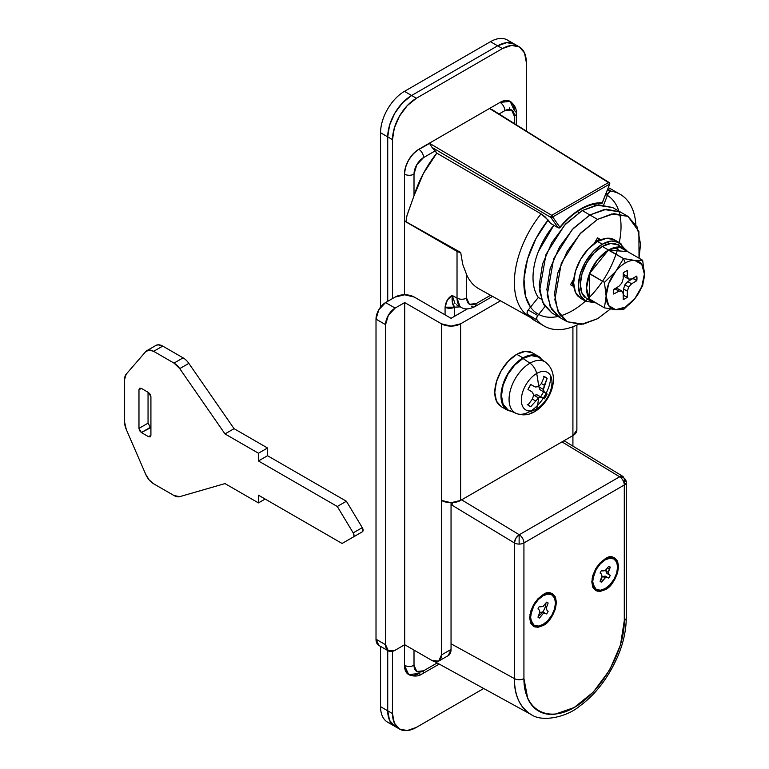 <?xml version="1.0" encoding="UTF-8"?>
<svg xmlns="http://www.w3.org/2000/svg" width="769" height="769" viewBox="0 0 769 769"><rect width="100%" height="100%" fill="white"/><g stroke="black" fill="none" stroke-linecap="round" stroke-linejoin="round"><path stroke-width="1.15" d="M432.043 147.427L429.573 143.351L418.788 149.301L500.042 102.392A20.273 11.708 -60 0 1 510.174 101.383A20.273 11.708 120 0 0 500.042 102.392A6.758 3.903 60 0 1 504.82 110.669L499.091 113.975L504.82 110.669A6.758 3.903 -120 0 0 500.042 102.392L418.788 149.301A6.758 3.903 60 0 1 423.575 157.578L435.225 150.849L432.053 147.437L550.892 217.444L558.111 227.711L550.892 217.444A1.355 1.067 -35.1 0 0 551.719 217.56L551.719 216.56A1.182 0.682 180 0 1 550.912 216.377A1.182 0.682 0 0 0 551.719 216.56L551.719 215.339A1.355 0.75 120.5 0 0 550.912 216.377A1.355 0.75 120.5 0 0 550.892 217.444L432.053 147.437L436.821 153.127L541.049 213.878L545.096 216.82L550.46 223.298L558.111 227.711A1.355 1.067 -35.1 0 0 558.938 227.816L558.111 227.711L558.938 227.816A1.355 1.067 -35.1 0 0 559.89 227.23A1.355 0.779 60 0 1 559.621 227.845L559.621 227.845A0.961 0.558 0 0 0 559.88 227.576L559.621 227.845A1.355 0.779 -120 0 0 559.89 227.23A1.355 1.067 144.9 0 1 558.938 227.816L558.938 228.008A0.961 0.558 0 0 0 559.621 227.845L558.938 227.787L559.89 227.23C566.484 219.252 573.53 213.1 581.047 208.764C588.564 204.419 595.61 202.439 602.194 202.814A1.355 0.779 60 0 1 601.916 203.429A0.961 0.558 0 0 0 602.204 203.035L601.916 203.429A1.355 0.779 -120 0 0 602.194 202.814A1.355 1.057 93.2 0 1 601.445 203.574A0.961 0.558 0 0 0 601.916 203.429L600.781 203.487A1.355 1.057 -86.8 0 0 602.194 202.814L609.711 184.079A1.355 1.105 179.5 0 0 609.634 183.128A1.182 0.682 0 0 0 609.548 182.859A1.182 0.682 0 0 0 609.317 182.657A1.355 0.769 -58.1 0 0 609.183 182.522A1.355 0.769 -58.1 0 0 608.5 182.561A1.355 0.769 121.9 0 0 608.481 182.57A1.355 0.779 60 0 1 609.259 183.522A1.134 0.654 0 0 0 609.586 183.051A1.355 1.105 179.5 0 0 608.5 182.561A1.355 1.105 -0.5 0 1 609.634 183.128A1.355 1.105 179.5 0 0 609.586 183.051A1.134 0.654 180 0 1 609.259 183.522A1.355 0.779 60 0 1 609.413 184.214L552.68 216.964L559.89 227.23L552.68 216.964L609.413 184.214A1.355 0.779 -120 0 0 609.259 183.522A1.355 0.779 -120 0 0 608.481 182.57L489.718 108.621L609.173 182.513M421.412 148.061L429.573 143.351L551.748 215.33A1.355 0.779 60 0 1 552.526 216.272A1.134 0.654 180 0 1 551.719 216.464L551.719 217.56A1.355 1.067 144.9 0 1 550.892 217.444A1.355 0.75 -59.5 0 1 550.912 216.377A1.355 0.75 -59.5 0 1 551.719 215.339L551.719 216.464A1.134 0.654 0 0 0 552.526 216.272A1.355 0.779 -120 0 0 551.748 215.33A1.355 0.75 120.5 0 0 551.719 215.339A1.355 0.75 -59.5 0 1 551.748 215.33L608.481 182.57A1.355 0.769 -58.1 0 1 608.5 182.561A1.355 0.769 121.9 0 1 609.24 182.57M609.183 182.522L609.548 182.859A1.182 0.682 180 0 1 609.634 183.128A1.355 1.105 -0.5 0 1 609.711 184.079L602.194 202.814A62.183 35.903 120 0 0 559.89 227.23L559.611 227.855L558.265 227.855L550.614 223.433A1.355 0.779 120 0 0 550.815 223.5M558.275 227.855A1.355 0.779 -60 0 1 558.111 227.711L558.938 227.787M602.204 203.035L609.721 184.147L609.548 182.859M531.206 714.574L530.552 714.218C519.584 706.769 514.192 694.888 514.374 678.575L514.374 542.943A6.758 3.807 -58.8 0 1 519.152 534.811L515.816 538.358L514.374 542.943A6.758 3.903 0 0 0 519.123 544.087L519.152 534.811A6.758 3.807 -58.8 0 1 519.267 534.734L461.631 499.831L519.267 534.734A6.758 3.903 60 0 1 523.929 542.943L624.293 484.999A6.758 3.903 0 0 0 626.274 482.24A6.758 3.903 0 0 0 626.274 482.221A6.758 5.518 179.5 0 0 619.756 476.722A6.758 3.807 121.2 0 0 619.631 476.79A6.758 3.903 60 0 1 624.293 484.999L523.929 542.943L523.929 678.575L527.755 698.55C530.302 704.183 533.926 708.355 538.627 711.075C543.337 713.795 548.768 714.843 554.91 714.238L574.116 707.567L593.322 692.062L609.596 670.097L620.477 645.018L624.293 620.631L624.293 479.481A6.758 3.903 180 0 1 626.274 482.221A6.758 3.903 0 0 0 624.293 479.481M542.568 624.716L543.049 625.553L535.022 627.1L529.668 617.824L535.022 602.377L543.049 594.648L548.172 592.87L552.517 593.706L555.41 597.052L556.429 602.377L555.41 608.875L552.517 615.565L548.172 621.419L543.049 625.553L537.925 627.331L533.59 626.485L530.687 623.15L529.668 617.824L530.687 611.326L533.59 604.636L537.925 598.782L543.049 594.648C549.374 590.121 553.834 592.697 556.429 602.377C553.834 615.056 549.374 622.775 543.049 625.553L542.568 624.716M529.937 614.604L530.629 616.305M538.608 615.969A10.814 6.248 120 0 0 545.913 603.329M543.049 595.754L538.3 599.589L534.263 605.03L531.571 611.24L530.629 617.276L531.571 622.217L534.263 625.322L538.3 626.101L543.049 624.447L547.807 620.612L551.834 615.171L554.526 608.961L555.478 602.925L554.526 597.984L551.834 594.879L547.807 594.101L543.049 595.754L538.271 598.513L543.049 595.754A17.572 10.141 -60 0 1 555.478 602.925A17.572 10.141 -60 0 1 543.049 624.447A17.572 10.141 -60 0 1 530.629 617.276A17.572 10.141 -60 0 1 543.049 595.754L538.079 598.628M538.387 616.363L538.713 616.93M604.694 588.843L605.184 589.679L597.148 591.226L591.803 581.96L597.148 566.503L605.184 558.775L610.298 556.996L614.642 557.842L617.545 561.178L618.564 566.503L617.545 573.001L614.642 579.691L610.298 585.545L605.184 589.679L600.06 591.467L595.715 590.621L592.812 587.285L591.803 581.96L592.812 575.452L595.715 568.762L600.06 562.908L605.184 558.775C611.509 554.247 615.969 556.823 618.564 566.503C615.969 579.182 611.509 586.91 605.184 589.679L604.694 588.843M592.063 578.74L592.755 580.432M605.184 559.88L600.397 562.639L605.184 559.88A17.572 10.141 -60 0 1 617.603 567.051A17.572 10.141 -60 0 1 605.184 588.573L609.932 584.738L613.97 579.307L616.661 573.097L617.603 567.051L616.661 562.11L613.97 559.015L609.932 558.227L605.184 559.88L600.426 563.715L596.398 569.156L593.697 575.366L592.755 581.402L593.697 586.353L596.398 589.448L600.426 590.227L605.184 588.573A17.572 10.141 -60 0 1 592.755 581.402A17.572 10.141 -60 0 1 605.184 559.88L600.205 562.754M624.293 484.999L624.293 620.631A6.758 3.903 0 0 0 626.274 617.872L626.274 482.192A6.758 3.903 180 0 1 624.293 484.999A6.758 3.903 -120 0 0 619.631 476.79L519.267 534.734A6.758 3.807 121.2 0 0 519.152 534.811L519.123 544.087A6.758 3.903 180 0 1 514.374 542.943L452.066 505.214L514.374 542.943L514.374 678.575L451.047 643.807L514.374 678.575A6.758 3.903 0 0 0 523.929 678.575L523.929 542.943A6.758 3.903 -120 0 0 519.267 534.734L619.631 476.79L561.995 441.887L619.631 476.79A6.758 3.807 -58.8 0 1 619.756 476.722A6.758 3.807 -58.8 0 1 623.015 476.453L619.756 476.722A6.758 5.518 -0.5 0 1 626.274 482.182M459.929 306.389L457.026 298.093L452.249 295.469C448.183 297.516 445.789 301.419 445.078 307.187L445.078 314.857L445.078 307.187L447.414 299.92L452.249 295.469L457.026 298.093L457.026 251.396L404.456 221.039L404.456 174.13A20.273 11.708 -60 0 1 418.788 149.301L500.042 102.392L510.174 101.383L505.521 100.479L500.042 102.392L421.181 147.917M439.205 664.07L422.171 673.904A6.758 3.903 -120 0 0 423.575 670.808A13.515 7.805 -60 0 1 414.01 665.291L414.01 650.113L414.01 665.291L416.808 671.472L423.575 670.808L437.177 662.955L423.575 670.808A6.758 3.903 60 0 1 422.171 673.904A6.758 3.903 60 0 1 418.788 673.567A20.273 11.708 -60 0 1 408.656 674.567A20.273 11.708 -60 0 1 404.456 665.291L404.456 644.864L404.456 665.291A20.273 11.708 120 0 0 408.656 674.567L405.542 670.991L404.456 665.291A6.758 3.903 0 0 0 414.01 665.291A6.758 3.903 180 0 1 404.456 665.291L404.456 644.864L404.456 665.291L408.656 674.567L413.309 675.47M478.058 288.308A76.429 44.121 120 0 1 466.581 274.552L466.581 298.093A6.758 3.903 180 0 1 457.026 298.093A6.758 3.903 0 0 0 466.581 298.093C467.158 304.447 470.349 306.293 476.146 303.611A6.758 3.903 60 0 1 474.742 306.706A6.758 3.903 -120 0 0 476.146 303.611L490.564 295.286L476.146 303.611L469.378 304.284L466.581 298.093L466.581 274.552C469.301 280.829 473.233 285.482 478.385 288.51M606.395 569.377L605.924 571.04L608.317 572.415L605.924 571.04L606.895 573.386L609.279 574.76L608.317 572.415L609.279 568.964L607.693 568.051L609.279 568.964L610.278 567.186L608.731 566.292A8.786 5.075 -60 0 1 610.278 567.186L608.317 572.415L609.279 574.76L610.278 575.375A8.786 5.075 -60 0 1 608.731 578.077L607.693 577.519L605.184 577.855L601.637 582.171A8.786 5.075 -60 0 1 600.08 581.268L602.04 576.039L601.079 573.703L600.08 573.078A8.786 5.075 -60 0 1 601.637 570.387L602.675 570.944L605.184 570.608L608.731 566.292L605.184 570.608L602.675 570.944L601.637 570.387M530.533 307.139L525.515 296.18L523.958 278.887L527.553 259.009L535.916 238.659L548.153 220.001L541.049 213.878L436.821 153.127L423.373 173.534L414.01 195.787L414.01 174.13L416.808 164.71L423.575 157.578L435.225 150.849L436.821 153.127A77.409 44.698 120 0 0 414.01 195.787L407.012 215.455L405.917 221.683L460.698 252.482L462.717 264.334M558.111 227.711L550.46 223.298L548.153 220.001A68.71 39.671 -60 0 0 532.936 310.032A68.71 39.671 -60 0 0 604.434 278.311A68.71 39.671 -60 0 0 605.712 194.47M550.623 223.443A1.355 0.779 120 0 1 550.46 223.298L551.037 223.481M504.82 110.669L511.577 109.996L514.374 116.186L514.374 123.492L514.374 116.186A6.758 3.903 0 0 0 516.355 113.428A6.758 3.903 180 0 1 514.374 116.186A13.515 7.805 -60 0 0 504.82 110.669M527.63 315.655A75.468 43.573 -60 0 1 541.049 213.878A75.468 43.573 120 0 0 527.63 315.655M510.568 42.737A33.798 19.513 -60 0 0 490.478 41.689A33.798 19.513 120 0 1 507.377 40.017L514.548 44.15L506.79 42.651L497.649 45.823L411.626 95.491L402.475 102.873L394.728 113.331L389.547 125.27L387.73 136.882L387.73 301.333L387.73 136.882A33.798 19.513 -60 0 1 411.626 95.491L404.456 91.357A33.798 19.513 120 0 0 380.559 132.739L387.73 136.882L387.73 301.333L387.73 136.882L392.507 139.641L392.507 298.574L392.507 139.641L380.559 132.739L380.559 307.091L380.559 132.739A33.798 19.513 -60 0 1 404.456 91.357L490.478 41.689L497.649 45.823A33.798 19.513 -60 0 1 514.548 44.15L506.79 42.651L497.649 45.823L411.626 95.491L404.456 91.357L490.478 41.689L497.649 45.823L411.626 95.491L402.475 102.873L394.728 113.331L389.547 125.27L387.73 136.882A33.798 19.513 120 0 1 411.626 95.491L416.404 98.249L407.253 105.632L399.505 116.09L394.324 128.029L392.507 139.641A33.798 19.513 -60 0 1 416.404 98.249L411.626 95.491L497.649 45.823L502.426 48.582L416.404 98.249L502.426 48.582A33.798 19.513 -60 0 1 519.325 46.909L511.568 45.409L502.426 48.582L497.649 45.823A33.798 19.513 120 0 1 514.548 44.15L519.325 46.909A33.798 19.513 -60 0 1 526.323 62.385L524.506 52.869L519.325 46.909M391.527 723.552A33.798 19.513 -60 0 1 380.559 706.673L392.507 713.574L392.507 651.372L392.507 713.574L387.73 710.816L387.73 650.545L387.73 710.816L387.73 650.545L387.73 710.816L389.547 720.322L394.728 726.282A33.798 19.513 -60 0 1 387.73 710.816L380.559 706.673A33.798 19.513 120 0 0 387.557 722.149L399.505 729.041L407.253 730.55L416.404 727.368L483.72 688.505L416.404 727.368A33.798 19.513 -60 0 1 399.505 729.041A33.798 19.513 -60 0 1 392.507 713.574L394.324 723.081L399.505 729.041M380.559 706.673L380.559 646.402L380.559 706.673M452.066 505.214L451.047 504.522A10.141 5.854 -120 0 0 452.066 505.214A6.758 3.807 -58.8 0 1 452.566 502.657A6.758 3.807 121.2 0 0 452.066 505.214M509.597 107.91L509.597 109.361L509.597 107.91M514.374 110.669L510.174 101.383A20.273 11.708 -60 0 1 514.374 110.669A6.758 3.903 180 0 1 516.355 113.428C516.71 108.814 514.644 104.795 510.174 101.383L513.288 104.969M407.387 214.282L414.01 195.787L414.01 174.13A6.758 3.903 180 0 1 404.456 174.13A6.758 3.903 0 0 0 414.01 174.13A13.515 7.805 -60 0 1 423.575 157.578A6.758 3.903 -120 0 0 418.788 149.301A20.273 11.708 120 0 0 404.456 174.13L404.456 221.039L460.698 252.482L457.026 251.396L404.456 221.039A6.758 3.903 0 0 0 405.917 221.683M460.256 306.85L454.642 307.177L454.633 316.232L454.633 307.187L460.295 306.869M452.249 295.469C451.72 301.506 452.518 305.418 454.633 307.187A6.758 3.903 180 0 1 445.078 307.187L454.633 307.187L452.239 302.111L452.249 295.469L455.046 303.707M604.338 560.361L602.521 560.62M602.569 560.582L604.396 560.332M592.755 575.664L592.755 581.402M542.212 596.235L540.396 596.484M530.629 611.528L530.629 617.276M539.502 606.26L540.54 606.818L543.049 606.481L546.596 602.165A8.786 5.075 -60 0 1 548.153 603.059L546.182 608.289L547.153 610.634L548.153 611.249A8.786 5.075 -60 0 1 546.596 613.941L545.557 613.383L543.049 613.72L539.502 618.036A8.786 5.075 -60 0 1 537.954 617.142L539.915 611.913L538.954 609.567L537.954 608.952A8.786 5.075 -60 0 1 539.502 606.26M519.123 544.087A6.758 3.903 0 0 0 523.929 542.943A6.758 3.903 180 0 1 519.123 544.087M531.043 714.488C542.183 722.504 566.676 717.102 579.653 706.144C595.485 694.638 608.241 677.95 617.92 656.092C623.419 642.855 626.197 630.119 626.274 617.872A6.758 3.903 180 0 1 624.293 620.631C624.495 651.526 600.964 692.292 574.116 707.567C547.268 723.293 523.737 709.7 523.929 678.575A6.758 3.903 180 0 1 514.374 678.575C514.663 696.156 520.219 708.124 531.043 714.488L434.764 661.628M610.278 575.375L606.895 573.386L610.278 575.375M607.693 577.519L605.299 576.135L607.693 577.519L605.299 576.135L602.79 576.471L605.184 577.855L607.693 577.519M600.08 573.078L601.079 573.703L602.04 576.039L600.08 581.268L601.637 582.171L602.665 580.412L601.079 579.499L602.665 580.412L605.184 577.855L602.79 576.471L601.579 577.702L602.79 576.471L605.299 576.135L606.337 576.692M544.212 612.566L543.174 611.999L540.665 612.345L539.444 613.575M492.583 296.411L474.742 306.706A6.758 3.903 60 0 1 471.484 306.437M466.581 274.552L462.707 264.296L460.698 252.482A6.758 3.903 180 0 1 457.026 251.396L457.026 298.093C457.122 302.688 458.593 305.822 461.429 307.494L456.555 304.822M492.17 109.669L608.481 182.57L551.748 215.33L429.573 143.351L430.573 145.254M552.526 216.272A1.355 0.779 60 0 1 552.68 216.964A1.355 0.779 -120 0 0 552.526 216.272M551.719 217.56A1.355 1.067 -35.1 0 0 552.68 216.964A1.355 1.067 144.9 0 1 551.719 217.56M601.243 203.362L602.069 202.334M615.69 271.457A27.04 15.611 -60 0 1 625.255 262.979L623.544 258.576L615.69 271.457L623.544 258.576L608.683 249.925A31.087 17.947 -60 0 1 624.841 248.964A31.087 17.947 -60 0 1 627.485 251.598L627.485 251.598A31.087 17.947 120 0 0 608.683 249.925L619.516 247.07L627.485 251.598L608.366 250.108L623.544 258.576L634.809 260.422L642.663 260.287L627.639 251.617L642.663 260.287L644.374 274.014L642.663 285.78L634.809 298.651L623.544 309.561L615.69 309.686L604.424 307.85L606.135 296.094L604.424 282.358L589.563 273.495A31.087 17.947 -60 0 1 608.366 250.108L589.41 273.687L604.424 282.358L615.69 271.457L604.424 282.358L606.135 296.094L604.424 307.85L589.41 298.968A31.087 17.947 -60 0 1 589.41 273.899A31.087 17.947 120 0 0 589.41 298.968L586.545 288.087L589.41 273.899L589.41 299.179L604.424 307.85L615.69 309.686A27.04 15.611 -60 0 1 606.135 296.094A27.04 15.611 -60 0 1 615.69 271.457L608.702 283.578L606.135 296.094L608.702 305.649L615.69 309.686L625.255 307.129L634.809 298.651L642.663 285.78L644.374 274.014A27.04 15.611 -60 0 1 634.809 298.651L641.807 286.529L644.374 274.014L642.663 260.287L634.809 260.422L623.544 258.576L625.255 262.979A27.04 15.611 -60 0 1 634.809 260.422A27.04 15.611 -60 0 1 644.374 274.014L641.807 264.459L634.809 260.422A27.04 15.611 120 0 0 625.255 262.979A27.04 15.611 120 0 0 615.69 271.457M619.804 246.34A31.087 17.947 120 0 0 602.31 246.426L608.471 249.983L602.31 246.426L610.73 243.504L617.863 244.888L624.072 248.474M616.546 241.36A33.798 19.513 120 0 0 597.532 241.456L602.31 244.215A33.798 19.513 -60 0 1 621.323 244.119M583.296 299.497A33.798 19.513 -60 0 1 580.903 271.918A33.798 19.513 -60 0 1 602.31 244.215L593.168 251.598L585.411 262.056L580.239 273.995L578.413 285.607L580.239 295.113L585.411 301.073L580.633 298.314L575.452 292.355L573.636 282.848L575.452 271.236L580.633 259.297L588.391 248.839L597.532 241.456L606.674 238.275L614.431 239.784L619.208 242.543L611.461 241.043L602.31 244.215L597.532 241.456A33.798 19.513 120 0 0 576.125 269.16A33.798 19.513 120 0 0 578.519 296.738M624.39 248.502L619.208 242.543M585.411 301.073L593.38 302.563M592.976 302.323L586.766 298.737L581.998 293.249L580.326 284.501L581.998 273.822L586.766 262.835L593.899 253.212L602.31 246.426A31.087 17.947 120 0 0 582.614 271.909A31.087 17.947 120 0 0 584.825 297.286M597.234 303.697L590.159 299.958M589.563 273.495L597.532 259.759L608.366 250.108A31.087 17.947 120 0 0 589.563 273.495M633.012 278.186L627.773 281.608L624.88 284.838L623.524 288.961L627.35 291.172L627.264 297.219A16.562 9.564 -60 0 1 625.255 298.574A16.562 9.564 -60 0 1 623.246 299.535L623.159 293.595L621.804 291.028L617.978 288.827L621.804 291.028L618.91 291.143L615.085 288.933L613.672 289.721L615.085 288.933L617.978 288.827L615.085 288.933L618.91 291.143L613.72 294.037L613.72 289.394L618.91 286.299L621.804 283.069L623.159 278.936L623.246 272.889A16.562 9.564 -60 0 1 625.255 271.534A16.562 9.564 -60 0 1 627.264 270.573L627.35 276.513L623.524 274.312L627.35 276.513L628.706 279.08L624.88 276.869L623.524 274.312L623.505 272.697L623.524 274.312L624.88 276.869L628.706 279.08L631.599 278.964L636.79 276.081L636.79 280.714L631.599 283.809L628.706 287.048L627.35 291.172L627.264 297.219L623.178 295.209M627.264 270.573L627.35 276.513L628.706 279.08L631.599 278.964L636.79 276.081A16.562 9.564 -60 0 1 636.79 280.714L631.599 283.809L628.706 287.048L627.35 291.172L623.524 288.961L623.438 295.008L623.524 288.961L624.88 284.838L628.706 287.048L624.88 284.838L627.773 281.608L631.599 283.809L627.773 281.608L632.964 278.503L636.79 280.714L633.002 278.186M623.246 299.535L623.159 293.595L621.804 291.028L618.91 291.143L613.72 294.037A16.562 9.564 -60 0 1 613.72 289.394L618.91 286.299L621.804 283.069L623.159 278.936L623.246 272.889M615.69 309.686L623.544 309.561L634.809 298.651A27.04 15.611 -60 0 1 615.69 309.686M451.047 318.308L467.341 308.898L451.047 318.308L414.251 297.055L451.047 318.308M441.493 323.826L441.493 500.417A13.515 7.805 0 0 0 460.612 500.417L460.612 323.826A13.515 7.805 180 0 1 441.493 323.826L404.696 302.573L395.131 308.1L388.374 315.232L385.577 324.653L376.012 319.135L378.819 309.715L385.577 302.573L395.131 297.055A13.515 7.805 180 0 1 414.251 297.055L404.696 294.777L395.131 297.055L385.577 302.573A13.515 7.805 120 0 0 376.012 319.135L376.012 639.212L376.012 319.135L385.577 324.653L385.577 644.73L385.577 324.653A13.515 7.805 -60 0 1 395.131 308.1L385.577 302.573L395.131 308.1L404.696 302.573L404.696 644.73L395.131 650.247L404.696 644.73L404.696 302.573L441.493 323.826L441.493 654.938L441.493 500.417L451.047 502.705L451.047 649.421L448.25 655.611A13.515 7.805 -120 0 0 451.047 649.421L451.047 502.705L460.612 500.417L572.915 435.581L572.915 326.748L572.915 435.581A13.515 7.805 0 0 0 576.875 430.054L572.915 435.581L572.915 446.116L572.915 435.581L460.612 500.417L460.612 323.826L451.047 326.114L441.493 323.826M500.484 300.804L460.612 323.826L500.484 300.804M431.938 660.456L404.696 644.73L431.938 660.456L438.695 661.129L441.493 654.938L451.047 649.421L441.493 654.938A13.515 7.805 60 0 1 438.695 661.129A13.515 7.805 60 0 1 431.938 660.456M378.819 645.402L376.012 639.212L385.577 644.73L388.374 650.92L395.131 650.247A13.515 7.805 -60 0 1 388.374 650.92A13.515 7.805 -60 0 1 385.577 644.73L376.012 639.212A13.515 7.805 120 0 0 378.819 645.402L388.374 650.92M579.009 212.552L577.279 211.552L579.009 212.552M553.824 225.288A56.099 32.385 120 0 0 538.329 297.44L541.318 299.17L538.329 297.44C534.782 292.403 533.013 285.789 533.013 277.609C533.013 269.419 534.782 260.768 538.329 251.636L553.824 225.288M607.904 194.086A3.384 1.951 -60 0 1 609.971 191.51L607.433 190.049L609.971 191.51A3.384 1.951 -60 0 1 611.259 191.202A76.035 43.9 -60 0 1 621.025 194.826A76.035 43.9 -60 0 1 635.838 224.327L635.694 222.693C634.819 213.849 632.243 206.678 627.956 201.151C623.678 195.634 618.113 192.317 611.259 191.202L607.76 189.184L611.259 191.202L609.971 191.51L607.904 194.086L603.742 204.794L607.904 194.086L606.232 193.125L607.904 194.086M535.618 321.106L527.419 314.348L527.111 312.377L528.236 309.994L537.791 315.511L536.666 317.905L536.973 319.866A3.384 1.951 -60 0 1 537.791 315.511L544.99 306.562L537.791 315.511L528.236 309.994A3.384 1.951 120 0 0 527.419 314.348L536.973 319.866C541.366 325.239 547.028 328.401 553.949 329.353C560.87 330.295 568.368 328.94 576.462 325.277L577.952 324.585A76.035 43.9 -60 0 1 545 326.508A76.035 43.9 -60 0 1 536.973 319.866L527.419 314.348A76.035 43.9 120 0 0 535.445 320.981M595.504 205.313L593.649 204.237L595.504 205.313M528.236 309.994L538.329 297.44L528.236 309.994M608.366 187.636L611.653 189.405M526.323 130.932L526.323 62.385L526.323 130.932M404.456 294.777L404.456 174.13L405.542 167.171L408.656 160L413.309 153.723L418.788 149.301C410.146 155.348 405.369 163.624 404.456 174.13L404.456 294.777M387.73 710.816L389.547 720.322L394.728 726.282A33.798 19.513 120 0 1 387.73 710.816M418.788 673.567L408.656 674.567C413.837 676.739 418.346 676.518 422.171 673.904M534.253 354.221A31.087 17.947 120 0 0 516.768 354.317L522.978 357.902A31.087 17.947 -60 0 1 540.472 357.816M540.799 359.094A30.414 17.562 120 0 0 522.978 358.45L529.966 363.189A29.549 17.062 -60 0 1 547.278 363.814A29.549 17.062 120 0 0 529.966 363.189A10.814 6.248 60 0 1 536.666 373.494A21.667 12.506 -60 0 1 551.988 382.347A21.667 12.506 -60 0 1 536.666 408.877A10.814 6.248 60 0 1 534.686 411.636A10.814 6.248 60 0 1 529.966 411.444A29.549 17.062 -60 0 1 514.096 412.174A29.549 17.062 -60 0 1 510.981 388.191A29.549 17.062 -60 0 1 529.966 363.189A29.549 17.062 120 0 0 510.981 388.191A29.549 17.062 120 0 0 514.096 412.174M530.85 410.915A29.549 17.062 120 0 0 550.844 376.291M541.366 383.539L544.279 376.743L547.115 378.386L543.548 376.32L547.115 378.386L544.327 385.25L541.366 383.539L544.327 385.25L543.423 389.45L538.848 386.817L539.944 389.652L538.848 386.817L543.423 389.45L544.327 392.19L539.944 389.652L547.115 393.949L543.548 391.882L540.713 396.804L543.548 391.882L547.115 393.949L544.279 398.861L536.973 394.795L544.279 398.861L536.973 394.795L533.965 395.266L536.973 394.795L541.366 397.323L538.54 397.909A81.11 46.832 60 0 1 536.666 408.877A21.667 12.506 120 0 0 551.988 382.347A21.667 12.506 120 0 0 536.666 373.494A81.11 46.832 60 0 1 538.54 386.634L541.366 383.539L544.279 376.743A16.562 9.564 -60 0 1 547.115 378.386L543.423 389.45L544.327 392.19L547.115 393.949A16.562 9.564 -60 0 1 544.279 398.861L541.366 397.323L538.54 397.909L530.802 406.647A16.562 9.564 -60 0 1 527.967 405.003L532.388 399.082L533.667 395.093L532.388 392.142L527.967 389.441A16.562 9.564 -60 0 1 530.802 384.529L535.359 387.009L538.54 386.634A81.11 46.832 -120 0 0 536.666 373.494A21.667 12.506 120 0 0 521.344 400.034A21.667 12.506 120 0 0 536.666 408.877A81.11 46.832 -120 0 0 538.54 397.909L530.802 406.647L527.967 405.003L532.388 399.082L535.359 400.793L532.388 399.082M539.098 357.537L545.625 362.305C561.495 374.926 550.748 402.283 534.705 411.636A10.814 6.248 -120 0 0 536.666 408.877A21.667 12.506 -60 0 1 521.344 400.034A21.667 12.506 -60 0 1 536.666 373.494A10.814 6.248 -120 0 0 529.966 363.189L522.978 358.45A30.414 17.562 120 0 0 503.445 384.183A30.414 17.562 120 0 0 506.646 408.877M512.164 411.636L507.434 410.213L502.666 404.725L500.994 395.977L502.666 385.298L507.434 374.311L514.567 364.689L522.978 357.902L531.389 354.98L538.521 356.364L542.126 359.748M538.185 356.951L531.206 355.595L522.978 358.45L514.749 365.092L507.771 374.503L503.109 385.259L501.475 395.708L503.109 404.263L507.771 409.627M505.483 408.762A31.087 17.947 -60 0 1 503.282 383.385A31.087 17.947 -60 0 1 522.978 357.902L516.768 354.317A31.087 17.947 120 0 0 497.062 379.799A31.087 17.947 120 0 0 499.273 405.176M538.521 356.364L532.311 352.779L525.179 351.385L516.768 354.317L508.347 361.103L501.215 370.725L496.457 381.712L494.784 392.392L496.457 401.139L501.215 406.628L507.434 410.213M532.388 392.142L527.967 389.441L530.802 384.529L535.359 387.009M527.236 404.581L530.802 406.647L527.236 404.581M533.965 395.266L538.54 397.909L533.965 395.266M538.848 386.817L539.031 386.115L538.848 386.817M597.532 237.832L599.714 239.092L595.35 241.62L599.714 239.092L597.532 237.832L600.916 239.784L597.532 237.832L594.149 243.686L597.532 237.832M572.684 280.877L572.684 285.924L572.684 280.877M589.89 214.974L604.223 209.533L620.304 211.956L606.347 209.245L589.89 214.974L573.424 228.249L559.476 247.08L550.152 268.573L546.874 289.471L550.152 306.591L559.476 317.318L551.469 309.148L547.192 295.296L553.67 258.749L572.232 229.547L589.89 214.974L582.239 210.552L597.532 219.386L611.874 213.945L627.946 216.368L638.895 231.527L639.029 258.192L640.548 244.215L637.27 227.105L627.946 216.368L613.998 213.657L597.532 219.386L581.076 232.671L567.118 251.492L557.794 272.985L554.516 293.883L557.794 311.003L567.118 321.73L581.076 324.441L597.532 318.722L610.423 308.994L597.532 318.722L583.2 324.153L567.118 321.73L559.111 313.56L554.834 299.708L561.322 263.161L579.874 233.959L597.532 219.386L589.89 214.974L606.347 209.245L620.304 211.956L604.223 209.533L589.89 214.974L572.232 229.547L553.67 258.749L547.192 295.296L551.469 309.148L559.476 317.318L550.152 306.591L546.874 289.471L550.152 268.573L559.476 247.08L573.424 228.249L589.89 214.974M612.653 207.543L596.581 205.121L582.239 210.552L598.705 204.833L612.653 207.543L627.946 216.368M551.825 312.906L542.501 302.169L539.223 285.059L542.501 264.161L551.825 242.658L565.782 223.837L582.239 210.552L564.581 225.125L546.028 254.337L539.54 290.874L543.818 304.735L551.825 312.906L567.118 321.73M150.436 427.295L150.916 427.574L141.361 432.543L148.523 436.686L150.916 435.302L150.916 396.669L150.215 394.314L148.523 392.536L141.361 388.393L138.968 389.777L139.67 388.23L141.361 388.393L138.968 389.777L138.968 428.4L148.052 423.161L148.052 392.257L148.052 423.161L150.436 427.304L141.361 432.543L138.968 428.4L148.052 423.161M150.916 435.302L150.215 436.85L148.523 436.686L150.916 435.302L150.916 396.669L148.523 392.536L141.361 388.393L139.67 388.23L138.968 389.777L138.968 428.4L139.67 430.755L141.361 432.543L148.523 436.686L150.215 436.85L150.916 435.302M155.761 345.541L158.135 344.8L162.72 346.098L183.099 357.854A13.515 7.805 60 0 1 188.828 363.372L234.074 428.679L267.525 447.991L267.525 455.719L346.386 501.244L362.276 527.64L363.112 530.091L362.439 531.754L353.356 536.993L362.439 531.754A3.384 1.951 -120 0 0 362.276 527.64L353.192 532.879L362.276 527.64L346.386 501.244L337.303 506.492L346.386 501.244L267.525 455.719L258.451 460.967L267.525 455.719L267.525 447.991L258.451 453.239L267.525 447.991L234.074 428.679L224.99 433.918L234.074 428.679L188.828 363.372L179.744 368.62L188.828 363.372A13.515 7.805 -120 0 0 183.099 357.854L174.015 363.103L183.099 357.854L162.72 346.098L153.637 351.337L174.015 363.103A13.515 7.805 60 0 1 179.744 368.62L224.99 433.918L258.451 453.239L258.451 460.967L337.303 506.492L353.192 532.879A3.384 1.951 60 0 1 353.356 536.993L342.08 543.462L258.451 495.178L258.451 502.907L224.99 483.586L179.744 496.649A13.515 7.805 60 0 1 174.015 495.544L153.637 483.788A13.506 7.796 60 0 1 145.687 474.281L126.327 429.573A13.515 7.805 60 0 1 124.626 422.306L124.626 379.319A13.515 7.805 60 0 1 126.231 374.128L145.591 351.769A13.515 7.805 60 0 1 146.908 350.654A13.515 7.805 60 0 1 153.637 351.337L162.72 346.098A13.515 7.805 -120 0 0 155.992 345.406M258.451 502.907L265.142 499.043L258.451 502.907L224.99 483.586L179.744 496.649L174.015 495.544L153.637 483.788L149.128 479.875L145.687 474.281L126.327 429.573L124.626 422.306L124.626 379.319L126.231 374.128L145.591 351.769L149.061 350.039L153.637 351.337L174.015 363.103L179.744 368.62L224.99 433.918L258.451 453.239L258.451 460.967L337.303 506.492L353.192 532.879L354.028 535.33L353.356 536.993L342.08 543.462L258.451 495.178L258.451 502.907M589.41 295.575L587.333 294.383L589.41 295.575M573.876 286.616L570.502 284.665L573.876 278.811L570.502 284.665L573.876 286.616M614.364 247.551L620.266 250.954L614.364 247.551M559.976 227.537C573.934 211.36 587.66 203.381 601.166 203.612L601.916 203.429M530.35 317.405L478.914 288.808M564.004 440.724L623.015 476.463L626.274 482.192M516.355 113.428L516.355 124.722M474.742 306.706C469.186 309.359 464.755 309.619 461.429 307.494M576.875 430.054L576.875 325.095M438.695 661.129L448.25 655.611M534.666 320.558L543.289 325.527M610.701 188.857L619.324 193.836M534.705 411.636C528.899 415.193 522.709 415.779 516.134 413.386L508.742 410.117M155.963 345.425L146.879 350.664"/></g></svg>
